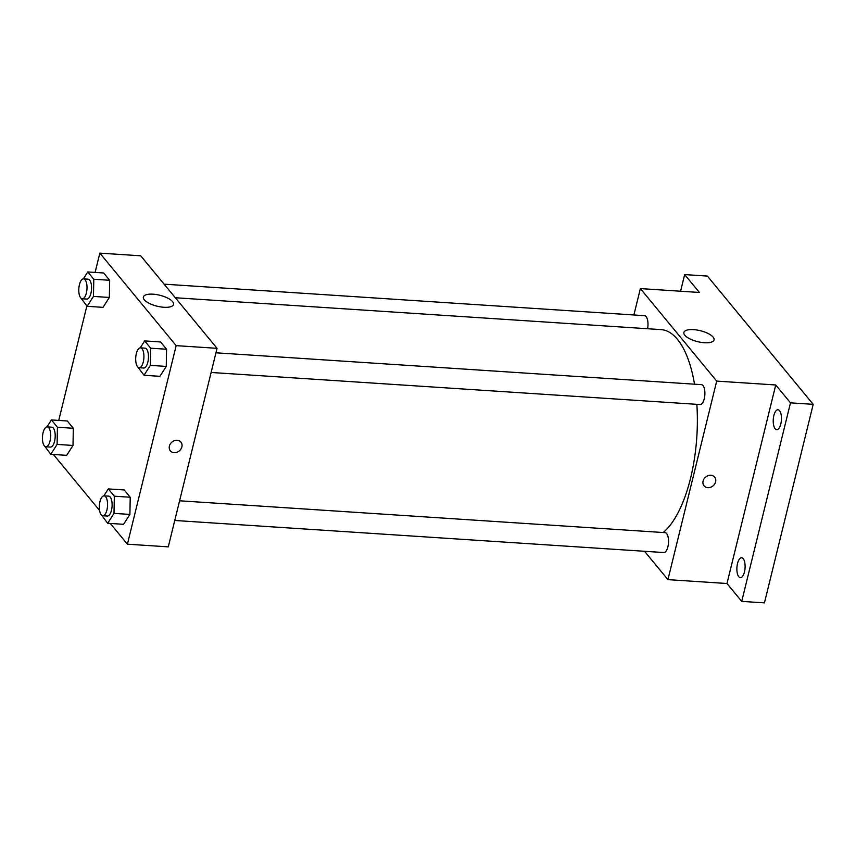 <?xml version="1.0" encoding="UTF-8"?>
<svg xmlns="http://www.w3.org/2000/svg" width="856" height="856" viewBox="0 0 856 856"><rect width="100%" height="100%" fill="white"/><g stroke="black" fill="none" stroke-linecap="round" stroke-linejoin="round"><path stroke-width="1.28" d="M680.584 291.222L684.672 274.583L707.388 276.081L813.2 404.342L764.44 602.87L741.724 601.383L726.979 583.514L667.926 579.64L644.536 551.285M684.672 274.583L699.416 292.463L640.374 288.59L716.697 381.102L775.739 384.975L790.484 402.844L813.2 404.342M693.574 329.635A15.526 5.639 -166.2 0 1 714.054 339.885A15.526 5.639 -166.2 0 1 697.629 341.662A15.526 5.639 -166.2 0 1 683.89 332.481A15.526 5.639 -166.2 0 1 693.574 329.635M790.484 402.844L741.724 601.383M775.129 428.728A9.972 4.077 93.8 0 1 773.492 417.418A9.972 4.077 93.8 0 1 777.997 409.757A9.972 4.077 93.8 0 1 779.559 410.677A9.972 4.077 93.8 0 1 781.196 421.987A9.972 4.077 93.8 0 1 776.692 429.659A9.972 4.077 93.8 0 1 775.129 428.728M738.771 576.73A9.972 4.077 93.8 0 1 737.144 565.42A9.972 4.077 93.8 0 1 741.649 557.748A9.972 4.077 93.8 0 1 743.211 558.679A9.972 4.077 93.8 0 1 744.838 569.989A9.972 4.077 93.8 0 1 740.344 577.661A9.972 4.077 93.8 0 1 738.771 576.73M775.739 384.975L726.979 583.514M663.229 532.518A104.721 42.768 -86.2 0 0 696.848 404.332M694.526 384.194A104.721 42.768 -86.2 0 0 661.003 329.614L175.32 297.749M716.697 381.102L667.926 579.64M633.889 314.976L640.374 288.59M211.111 372.467L700.122 404.546A9.972 4.077 -86.2 0 0 704.841 394.862A9.972 4.077 -86.2 0 0 701.428 384.644L215.947 352.8M174.763 520.469L663.775 552.548A9.972 4.077 -86.2 0 0 668.483 542.865A9.972 4.077 -86.2 0 0 665.08 532.646L179.6 500.792M164.117 284.16L644.536 315.671A9.972 4.077 93.8 0 1 647.585 328.725M715.595 481.896A6.859 5.746 -39.5 0 1 710.512 487.31A6.859 5.746 -39.5 0 1 704.06 485.855A6.859 5.746 -39.5 0 1 705.686 477.06A6.859 5.746 -39.5 0 1 714.632 477.124A6.859 5.746 -39.5 0 1 715.595 481.896M714.632 477.124A6.859 5.746 -39.5 0 1 715.584 481.896A6.859 5.746 -39.5 0 1 710.512 487.31A6.859 5.746 -39.5 0 1 704.049 485.844M95.102 272.433L99.842 253.13L140.726 255.805L217.049 348.328L168.279 546.856L127.405 544.181L110.296 523.444M99.596 510.476L53.393 454.472M140.234 347.846L144.664 340.913L160.564 341.961L166.578 349.237L166.257 366.422L159.922 376.319L166.257 366.422L150.356 365.373L144.022 375.27L138.03 367.267M46.984 426.877L51.424 419.943L67.314 420.992L73.327 428.278L73.006 445.452L66.672 455.349L73.006 445.452L57.106 444.414L50.782 454.301L44.78 446.297M99.842 253.13L176.165 345.642L127.405 544.181M58.743 420.424L86.863 305.977M103.886 495.838L108.316 488.915L124.216 489.953L130.219 497.24L129.898 514.424L123.574 524.311L129.898 514.424L114.008 513.375L107.674 523.273L101.682 515.269M83.342 278.874L87.772 271.951L103.672 272.989L109.675 280.276L109.354 297.449L103.03 307.347L109.354 297.449L93.465 296.411L87.13 306.309L81.138 298.305M176.165 345.642L217.049 348.328M153.042 294.175A15.526 5.639 -166.2 0 1 173.522 304.426A15.526 5.639 -166.2 0 1 157.097 306.202A15.526 5.639 -166.2 0 1 143.369 297.021A15.526 5.639 -166.2 0 1 153.042 294.175M180.916 442.113A6.859 5.746 -39.5 0 1 181.879 446.885A6.859 5.746 -39.5 0 1 176.796 452.3A6.859 5.746 -39.5 0 1 170.344 450.834A6.859 5.746 -39.5 0 1 171.981 442.049A6.859 5.746 -39.5 0 1 180.926 442.113A6.859 5.746 -39.5 0 1 181.879 446.885A6.859 5.746 -39.5 0 1 176.796 452.3A6.859 5.746 -39.5 0 1 170.344 450.834M87.772 271.951L93.786 279.238L93.465 296.411M82.251 298.787L86.798 299.076A9.972 4.077 -86.2 0 0 91.517 289.392A9.972 4.077 -86.2 0 0 88.104 279.174L83.556 278.874A9.972 4.077 -86.2 0 0 79.437 284.62A9.972 4.077 -86.2 0 0 82.251 298.787A9.972 4.077 -86.2 0 0 86.97 289.093A9.972 4.077 -86.2 0 0 83.556 278.874M87.13 306.309L103.03 307.347M103.672 272.989L109.675 280.276L109.354 297.449M93.786 279.238L109.675 280.276M144.664 340.913L150.677 348.199L150.356 365.373M139.154 367.748L143.69 368.048A9.972 4.077 -86.2 0 0 148.409 358.364A9.972 4.077 -86.2 0 0 144.996 348.146L140.459 347.846A9.972 4.077 -86.2 0 0 136.339 353.592A9.972 4.077 -86.2 0 0 139.154 367.748A9.972 4.077 -86.2 0 0 143.872 358.065A9.972 4.077 -86.2 0 0 140.459 347.846M144.022 375.27L159.922 376.319M160.564 341.961L166.578 349.237L166.257 366.422M150.677 348.199L166.578 349.237M51.424 419.943L57.427 427.23L57.106 444.414M45.903 446.779L50.45 447.078A9.972 4.077 -86.2 0 0 55.159 437.395A9.972 4.077 -86.2 0 0 51.756 427.176L47.208 426.877A9.972 4.077 -86.2 0 0 43.089 432.622A9.972 4.077 -86.2 0 0 45.903 446.779A9.972 4.077 -86.2 0 0 50.622 437.095A9.972 4.077 -86.2 0 0 47.208 426.877M50.782 454.301L66.672 455.349M67.314 420.992L73.327 428.278L73.006 445.452M57.427 427.23L73.327 428.278M108.316 488.915L114.329 496.202L114.008 513.375M102.795 515.751L107.342 516.05A9.972 4.077 -86.2 0 0 112.061 506.356A9.972 4.077 -86.2 0 0 108.648 496.138L104.111 495.838A9.972 4.077 -86.2 0 0 99.981 501.595A9.972 4.077 -86.2 0 0 102.795 515.751A9.972 4.077 -86.2 0 0 107.514 506.057A9.972 4.077 -86.2 0 0 104.111 495.838M107.674 523.273L123.574 524.311M124.216 489.953L130.219 497.24L129.898 514.424M114.329 496.202L130.219 497.24"/></g></svg>
